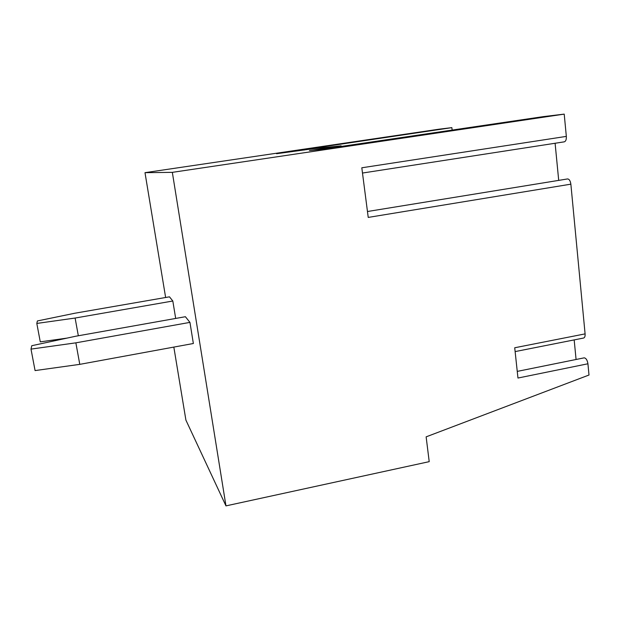 <?xml version="1.0" encoding="UTF-8"?>
<svg xmlns="http://www.w3.org/2000/svg" width="620" height="620" viewBox="0 0 620 620"><rect width="100%" height="100%" fill="white"/><g stroke="black" fill="none" stroke-linecap="round" stroke-linejoin="round"><path stroke-width="0.93" d="M452.15 130.161L451.864 127.642L439.193 129.169L144.995 172.67L165.633 297.492M173.833 347.091L185.907 420.112L225.967 505.881L429.211 461.652L426.134 436.852L589 375.022L587.931 363.777C587.303 360.096 586.055 358.12 584.172 357.849L517.25 371.388L584.172 357.849M576.073 359.484L574.174 339.899M587.931 363.777L517.964 378.037L514.716 347.766L585.094 333.885C585.241 336.327 584.722 337.714 583.536 338.047L515.127 351.594M585.094 333.885L570.865 184.163C570.354 180.815 569.245 179.072 567.548 178.94L367.459 211.513M558.705 180.381L555.101 143.259M570.865 184.163L368.226 217.411L361.809 167.787L566.331 136.392C566.479 139.516 565.804 141.329 564.308 141.833L362.483 173.042M566.331 136.392L564.216 114.119L172.337 172.352L225.967 505.881M451.864 127.642L276.567 153.714L313.704 148.653L341.124 145.847L309.434 150.544L320.974 149.435L543.174 116.645L564.216 114.119M144.995 172.67L172.337 172.352M304.094 149.637L304.156 150.071M341.124 145.847L341.202 146.436M189.945 322.385L185.395 316.712L75.663 336.242L31.767 345.712L31 349.114L35.077 370.582L79.778 364.358L193.363 343.503L189.945 322.385L75.865 342.837L31 349.114M175.685 318.447L172.817 301.01L169.469 296.825L74.966 313.209L37.378 320.951L36.812 323.438L40.277 341.86L67.014 338.109M75.865 342.837L79.778 364.358M172.817 301.01L75.113 318.045L36.812 323.438M75.113 318.045L78.329 335.769"/></g></svg>
